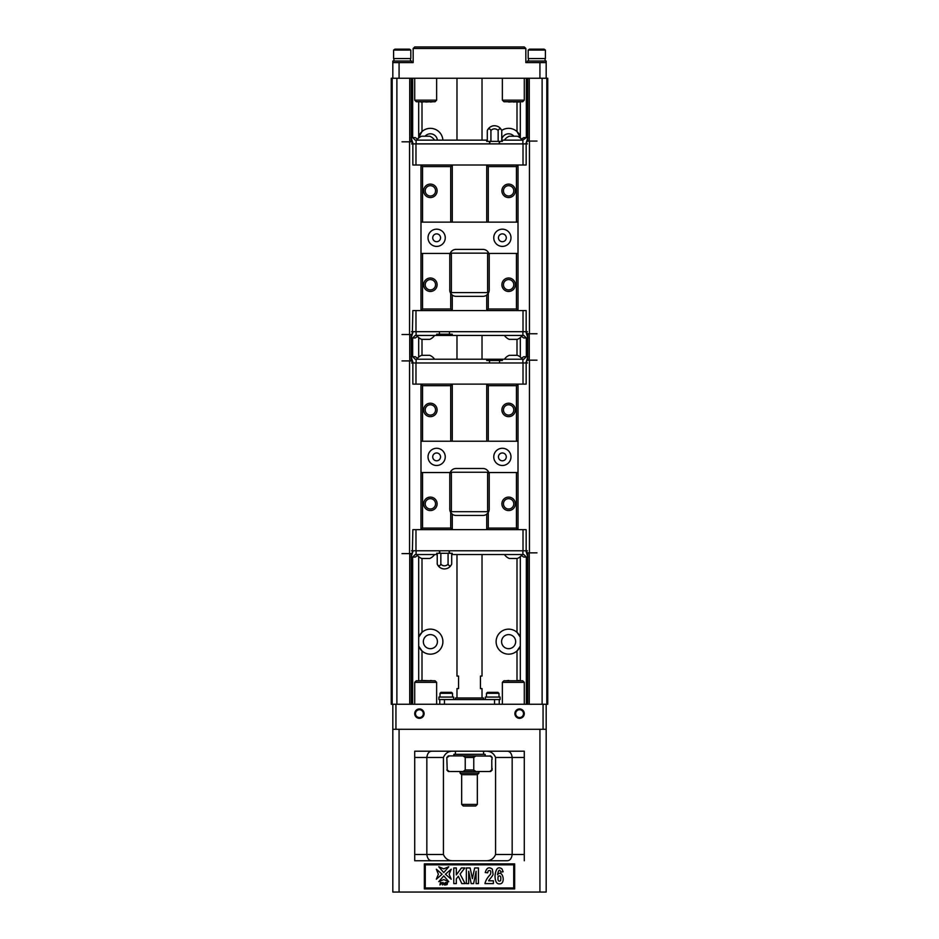 <?xml version="1.0" encoding="UTF-8"?>
<svg xmlns="http://www.w3.org/2000/svg" width="939" height="939" viewBox="0 0 939 939"><rect width="100%" height="100%" fill="white"/><g stroke="black" fill="none" stroke-linecap="round" stroke-linejoin="round"><path stroke-width="1.41" d="M392.185 704.25L392.185 78.254L391.246 78.254L391.246 704.25L395.941 704.25L395.941 729.286M543.059 729.286L543.059 704.25L395.941 704.25M543.059 704.25L547.754 704.25L547.754 78.254L546.815 78.254L546.815 704.25M425.074 136.214A7.043 7.043 0 0 1 437.386 140.134M517.002 558.459L517.002 632.346L520.323 637.194L520.323 646.102L517.002 650.95A12.524 12.524 0 0 1 496.942 646.138A12.524 12.524 0 0 1 517.002 632.346A12.524 12.524 0 0 1 520.323 637.194L520.323 556.651M515.664 641.654A7.043 7.043 0 0 1 505.1 647.746A7.043 7.043 0 0 1 505.1 635.55A7.043 7.043 0 0 1 515.664 641.654M501.708 130.415A12.524 12.524 0 0 1 517.002 131.554L520.945 138.596M501.766 139.242A7.043 7.043 0 0 1 513.926 136.214M421.001 680.775L418.7 680.775L418.677 646.102A12.524 12.524 0 0 0 421.998 650.95L418.677 646.102L418.677 637.194L421.998 632.346A12.524 12.524 0 0 1 439.382 632.956A12.524 12.524 0 0 1 439.382 650.351A12.524 12.524 0 0 1 421.998 650.95L421.998 680.458M437.421 641.654A7.043 7.043 0 0 1 426.858 647.746A7.043 7.043 0 0 1 426.858 635.55A7.043 7.043 0 0 1 437.421 641.654M396.88 78.254L396.88 704.25M411.282 78.254L411.282 137.622M411.282 138.103L411.282 141.883M411.282 334.425L411.282 337.465M411.282 337.946L411.282 356.726M411.282 357.196L411.282 360.987M411.282 553.529L411.282 556.569M411.282 557.05L411.282 704.25M418.055 138.596L421.998 131.554A12.524 12.524 0 0 1 442.879 140.134M527.718 78.254L527.718 137.622M527.718 138.115L527.718 141.143M527.718 333.685L527.718 337.453M527.718 337.946L527.718 356.726M527.718 357.207L527.718 360.236M527.718 552.778L527.718 556.557M527.718 557.05L527.718 704.25M542.12 78.254L542.12 704.25M525.84 48.511L413.16 48.511L414.721 46.95L524.279 46.95L525.84 48.511L525.84 62.596L546.181 62.596L546.181 78.254L546.815 78.254M392.185 78.254L392.819 78.254L392.819 62.596L399.075 62.596L399.075 78.254L539.925 78.254L539.925 62.596M421.998 558.459L421.998 632.346A12.524 12.524 0 0 0 418.677 637.194L418.677 556.639M520.323 102.034L520.323 136.401A12.524 12.524 0 0 0 517.002 131.554L517.002 102.034M517.002 680.458L517.002 650.95A12.524 12.524 0 0 0 520.323 646.102L520.323 680.458M421.998 102.034L421.998 131.554A12.524 12.524 0 0 0 418.677 136.401L418.677 101.729L421.001 101.729M524.279 713.64A4.695 4.695 0 0 1 517.236 717.701A4.695 4.695 0 0 1 517.236 709.579A4.695 4.695 0 0 1 524.279 713.64M424.111 713.64A4.695 4.695 0 0 1 417.069 717.701A4.695 4.695 0 0 1 417.069 709.579A4.695 4.695 0 0 1 424.111 713.64M506.872 860.746C509.842 860.77 511.602 858.68 512.166 854.49L512.166 757.456L495.569 757.456L495.569 854.49L524.279 854.49L524.279 860.746L524.279 751.2L414.721 751.2L414.721 860.746L507.06 860.746M424.334 888.916L424.334 863.88L514.666 863.88L514.666 888.916L424.334 888.916L425.273 887.977L513.727 887.977L513.727 864.819L425.273 864.819L425.273 887.977M392.819 729.286L546.181 729.286L546.181 892.05L392.819 892.05L392.819 704.25M431.94 860.746L414.721 860.746L414.721 854.49L443.431 854.49L443.431 757.456L426.834 757.456L426.834 854.49C427.398 858.68 429.158 860.77 432.128 860.746M546.181 704.25L546.181 729.286M486.719 860.746C490.862 860.605 493.808 858.528 495.569 854.49M443.431 854.49C445.18 858.516 448.138 860.605 452.281 860.746M424.334 863.88L425.273 864.819M514.666 863.88L513.727 864.819M513.727 887.977L514.666 888.916M445.638 882.449L445.063 884.949L444.417 884.949L444.793 883.317L443.654 884.362L443.443 883.247L442.433 884.949L443.008 882.449L444.03 883.705L445.638 882.449M447.152 884.515L445.579 884.949L446.166 882.449L447.633 882.449L447.152 884.515M441.541 883.552L441.025 882.918L440.849 883.669L441.541 883.552M442.328 882.813L439.91 884.949L440.485 882.449L442.328 882.813M451.201 869.232L449.147 874.221L451.201 879.209L445.426 874.221L451.201 869.232M443.771 875.876L448.76 881.662L443.771 879.597L438.771 881.662L443.771 875.876M436.33 869.232L442.116 874.221L436.33 879.209L438.384 874.221L436.33 869.232M448.76 866.779L443.771 872.566L438.771 866.779L443.771 868.845L448.76 866.779M498.175 876.322C497.529 880.418 498.327 881.885 500.581 880.723C501.273 876.568 500.475 875.101 498.175 876.322M501.942 868.88L503.14 871.779L500.816 872.096C499.642 868.857 498.539 869.737 497.494 874.761C502.529 868.411 506.414 884.385 499.348 883.869C496.637 884.033 495.182 881.404 495.006 875.993C495.78 868.575 498.093 866.204 501.942 868.88M488.62 880.817L493.386 880.817L493.386 883.599L484.97 883.599C485.533 880.723 487.364 877.625 490.487 874.291C491.238 870.887 490.463 869.772 488.163 870.934L487.646 872.812L485.252 872.519C486.625 867.742 488.984 866.615 492.329 869.138L493.081 874.256C493.386 875.336 488.503 880.371 488.62 880.817M468.702 883.599L466.343 883.599L466.343 867.953L470.134 867.953L472.399 878.622L474.653 867.953L478.444 867.953L478.444 883.599L476.096 883.599L476.096 871.275L473.608 883.599L471.167 883.599L468.702 871.275L468.702 883.599M456.307 883.599L453.783 883.599L453.783 867.953L456.307 867.953L456.307 874.902L461.425 867.953L464.817 867.953L460.098 874.045L465.075 883.599L461.8 883.599L458.361 876.251L456.307 878.869L456.307 883.599M452.281 751.2C448.138 751.341 445.192 753.43 443.431 757.456M495.569 757.456C493.82 753.43 490.862 751.341 486.719 751.2M524.279 757.456L512.166 757.456C511.602 753.266 509.842 751.177 506.872 751.2M414.721 757.456L426.834 757.456C427.398 753.266 429.158 751.177 432.128 751.2M414.721 682.336L416.294 680.775L435.074 680.775L436.635 682.336L414.721 682.336L414.721 704.25M421.001 680.458L430.496 680.775M430.496 680.458L432.797 680.775M502.365 682.336L503.926 680.775L522.706 680.775L524.279 682.336L502.365 682.336L502.365 704.25M508.633 680.775L518.14 680.775M508.633 680.458L506.344 680.775M518.14 680.458L520.429 680.775M423.336 713.64A3.909 3.909 0 0 0 417.468 710.248A3.909 3.909 0 0 0 417.468 717.032A3.909 3.909 0 0 0 423.336 713.64M523.493 713.64A3.909 3.909 0 0 0 517.624 710.248A3.909 3.909 0 0 0 517.624 717.032A3.909 3.909 0 0 0 523.493 713.64M453.619 699.555L453.619 697.055L438.9 697.055L438.9 699.555L500.1 699.555L500.1 697.055L485.381 697.055L485.381 699.555M499.231 699.555L499.231 704.25M439.769 699.555L439.769 704.25M452.516 697.055L452.516 693.299L440.004 693.299L440.943 692.36L451.577 692.36L440.943 692.36L441.882 692.36L440.004 693.299L440.004 697.055L440.004 693.299M451.577 692.36L452.516 693.299L450.638 692.36L451.577 692.36M498.996 697.055L498.996 693.299L486.484 693.299L487.423 692.36L498.057 692.36L487.423 692.36M498.057 692.36L497.118 692.36L498.996 693.299M546.181 78.254L539.925 78.254M399.075 78.254L392.819 78.254M399.075 62.596L413.16 62.596L413.16 48.511M436.635 100.156L435.074 101.729L416.294 101.729L414.721 100.156L436.635 100.156L436.635 78.254M421.001 102.034L425.743 101.729M425.743 102.034L430.496 101.729M430.496 102.034L432.797 101.729M524.279 100.156L522.706 101.729L503.926 101.729L502.365 100.156L524.279 100.156L524.279 78.254M508.633 101.729L506.344 101.729M508.633 102.034L513.387 101.729M513.387 102.034L518.14 101.729M518.14 102.034L520.429 101.729M410.812 58.535L410.812 50.084L409.486 49.145L394.92 49.145L393.594 50.084L393.594 58.535L410.812 58.535L410.812 50.084L409.486 49.145M394.92 49.145L393.594 50.084L410.812 50.084M410.496 61.035L410.496 58.535L410.496 61.035M392.819 62.596L392.819 61.035L411.599 61.035L411.599 62.596L411.599 61.035M529.514 49.145L528.188 50.084L529.514 49.145L544.08 49.145L545.406 50.084L544.08 49.145M528.188 50.084L545.406 50.084L545.406 58.535L528.188 58.535L528.188 50.084M545.09 61.035L545.09 58.535M546.181 62.596L546.181 61.035L527.401 61.035L527.401 62.596M456.976 697.994L456.976 688.604L458.549 688.604L458.549 676.08L456.976 676.08L456.976 554.538M482.024 697.994L482.024 688.604L480.451 688.604L480.451 676.08L482.024 676.08L482.024 554.538M455.415 699.555L455.415 697.994L483.585 697.994L483.585 699.555M453.854 755.895L453.854 754.334L485.146 754.334L485.146 755.895M491.79 767.926L491.79 769.98L489.618 771.541L490.628 771.541L448.373 771.541L449.382 771.541L447.21 769.98L446.811 757.456L447.21 769.98M477.329 804.406L475.756 805.979L463.244 805.979L461.671 804.406L477.329 804.406L477.329 774.675L461.671 774.675L460.11 773.114L478.89 773.114L478.89 771.541L475.932 771.541L473.772 769.98L473.772 757.456L465.228 757.456L463.068 755.895L490.698 756.083M465.228 757.456L465.228 769.98L463.068 771.541L460.11 771.541L460.11 773.114M492.189 768.29L491.79 769.98L491.79 765.661C492.294 769.123 492.294 769.123 491.79 765.661L491.907 766.705M447.21 757.456L449.382 755.895L448.373 755.895L463.068 755.895M491.79 761.787L491.79 765.661L491.79 761.787C492.294 758.325 492.294 758.325 491.79 761.787C492.294 758.325 492.294 758.325 491.79 761.787L491.79 759.522M491.754 757.163L489.618 755.895M475.932 755.895L473.772 757.456M474.101 770.837L473.772 769.98L465.228 769.98M437.234 554.538L436.635 553.294L439.452 553.294L439.452 550.782M451.694 554.538L452.281 553.294L439.452 553.294M527.46 550.782L526.157 550.782L526.157 529.655L486.719 529.655L488.28 528.094L516.45 528.094L518.011 529.655L518.011 384.11L516.45 385.683L488.28 385.683L486.719 384.11L526.157 384.11L526.157 362.982L523.023 362.982L523.023 384.11M526.157 550.782L415.977 550.782L415.977 529.655L420.989 529.655L422.55 528.094L450.72 528.094L452.281 529.655L420.989 529.655L420.989 384.11L486.719 384.11L486.719 441.236L452.281 441.236L452.281 384.11L450.72 385.683L422.55 385.683L420.989 384.11L412.855 384.11L412.855 362.982L411.552 362.982L412.831 362.982L412.831 363.733L412.831 362.982M526.685 550.782L525.84 550.782L527.871 557.05L523.68 557.05L521.474 555.489M412.831 550.782L411.552 550.782M452.281 514.196L452.281 529.655L486.719 529.655L486.719 514.196A6.256 6.256 0 0 1 482.963 515.452L456.037 515.452A6.256 6.256 0 0 1 452.281 514.196L450.72 512.483A6.256 6.256 0 0 1 449.781 509.184L449.781 472.54L422.55 472.54L422.55 528.094M413.16 362.982L412.327 362.982L413.16 362.982L411.129 356.726L412.691 356.726L415.202 359.226L486.719 359.226L486.719 360.482L502.365 360.482L502.365 359.226L523.809 359.226L526.309 356.726L523.68 356.726L521.474 358.287M527.46 362.982L526.169 362.982M451.366 511.696L451.366 472.258L487.634 472.258L487.634 511.696L451.366 511.696M440.544 456.882A3.909 3.909 0 0 1 436.635 460.803A3.909 3.909 0 0 1 432.726 456.882A3.909 3.909 0 0 1 436.635 452.974A3.909 3.909 0 0 1 440.544 456.882M506.274 456.882A3.909 3.909 0 0 1 502.365 460.803A3.909 3.909 0 0 1 498.456 456.882A3.909 3.909 0 0 1 502.365 452.974A3.909 3.909 0 0 1 506.274 456.882M488.28 528.094L488.28 512.483A6.256 6.256 0 0 0 489.219 509.184L489.219 472.54L518.011 472.54M501.896 409.932A6.726 6.726 0 0 1 511.99 404.11A6.726 6.726 0 0 1 511.99 415.766A6.726 6.726 0 0 1 501.896 409.932M518.011 441.236L516.45 441.236L516.45 385.683M516.45 441.236L488.28 441.236L488.28 385.683M452.281 441.236L422.55 441.236L422.55 385.683M422.55 441.236L420.989 441.236M423.642 409.932A6.726 6.726 0 0 1 433.736 404.11A6.726 6.726 0 0 1 433.736 415.766A6.726 6.726 0 0 1 423.642 409.932M450.72 441.236L450.72 385.683M488.28 441.236L486.719 441.236M516.45 528.094L516.45 472.54M501.896 503.832A6.726 6.726 0 0 1 511.99 498.01A6.726 6.726 0 0 1 511.99 509.666A6.726 6.726 0 0 1 501.896 503.832M417.526 358.287L415.32 356.726L412.691 356.726M417.526 555.489L415.32 557.05L412.691 557.05L415.202 554.538L436.635 554.538M420.989 472.54L422.55 472.54M450.72 528.094L450.72 512.483M423.642 503.832A6.726 6.726 0 0 1 433.736 498.01A6.726 6.726 0 0 1 433.736 509.666A6.726 6.726 0 0 1 423.642 503.832M488.28 512.483L486.719 514.196M449.781 474.758A6.256 6.256 0 0 1 456.037 468.502L482.963 468.502A6.256 6.256 0 0 1 489.219 474.758M428.031 456.882A8.604 8.604 0 0 1 440.943 449.429A8.604 8.604 0 0 1 440.943 464.336A8.604 8.604 0 0 1 428.031 456.882M493.761 456.882A8.604 8.604 0 0 1 506.673 449.429A8.604 8.604 0 0 1 506.673 464.336A8.604 8.604 0 0 1 493.761 456.882M503.457 409.932A5.165 5.165 0 0 0 511.203 414.404A5.165 5.165 0 0 0 511.203 405.46A5.165 5.165 0 0 0 503.457 409.932M425.214 503.832A5.165 5.165 0 0 0 432.961 508.304A5.165 5.165 0 0 0 432.961 499.36A5.165 5.165 0 0 0 425.214 503.832M503.457 503.832A5.165 5.165 0 0 0 511.203 508.304A5.165 5.165 0 0 0 511.203 499.36A5.165 5.165 0 0 0 503.457 503.832M425.214 409.932A5.165 5.165 0 0 0 432.961 414.404A5.165 5.165 0 0 0 432.961 405.46A5.165 5.165 0 0 0 425.214 409.932M432.726 456.882A3.909 3.909 0 0 0 438.595 460.274A3.909 3.909 0 0 0 438.595 453.502A3.909 3.909 0 0 0 432.726 456.882M498.456 456.882A3.909 3.909 0 0 0 504.325 460.274A3.909 3.909 0 0 0 504.325 453.502A3.909 3.909 0 0 0 498.456 456.882M523.023 362.982L415.977 362.982L415.977 384.11M415.977 362.982L412.855 362.982M526.157 362.982L526.626 361.738A1.561 1.561 0 0 1 528.188 360.165L529.443 360.165L529.443 552.86L528.188 552.86A1.561 1.561 0 0 1 526.626 551.287L526.157 550.043M499.548 362.982L499.548 360.482M522.894 362.982L522.894 359.226M416.106 362.982L416.106 359.226M489.536 362.982L489.536 360.482M525.84 362.982L527.871 356.726L526.309 356.726M502.365 359.226L486.719 359.226M527.718 359.578L527.577 360.294M411.575 361.104L411.282 359.567M504.443 359.226A10.716 10.716 0 0 1 509.255 355.318L517.389 355.318A10.716 10.716 0 0 1 522.201 359.226M416.81 359.226A10.716 10.716 0 0 1 421.611 355.318L429.757 355.318A10.716 10.716 0 0 1 434.557 359.226M415.977 529.655L412.855 529.655L412.385 552.038A1.561 1.561 0 0 1 410.812 553.599L409.557 553.599L409.557 360.916L410.812 360.916A1.561 1.561 0 0 1 412.385 362.477L412.855 363.733M523.023 550.782L523.023 529.655M415.977 550.782L412.855 550.782M526.169 550.782L526.169 550.043L526.18 550.782M449.464 550.782L449.464 553.294M527.436 552.66L527.718 554.186M411.282 554.21L411.423 553.482M413.16 550.782L411.129 557.05L412.691 557.05M526.309 557.05L523.809 554.538L452.281 554.538M416.106 550.782L416.106 554.538M522.894 550.782L522.894 554.538M504.443 554.538A10.716 10.716 0 0 0 509.255 558.459L517.389 558.459A10.716 10.716 0 0 0 522.201 554.538M416.81 554.538A10.716 10.716 0 0 0 421.611 558.459L429.757 558.459A10.716 10.716 0 0 0 434.557 554.538M402.009 553.599L409.557 553.599M402.009 360.916L409.557 360.916M536.991 360.165L529.443 360.165M536.991 552.86L529.443 552.86M451.694 564.116A4.695 2.348 -90 0 1 448.079 564.116A4.695 4.695 0 0 1 440.849 564.116A4.695 2.348 90 0 1 437.234 564.116A7.829 7.829 0 0 0 444.464 568.94C447.844 568.788 450.251 567.179 451.694 564.116L451.694 553.294M448.079 553.294L448.079 564.116M440.849 553.294L440.849 564.116M437.234 553.294L437.234 564.116M522.894 143.89L522.894 140.134L502.365 140.134L502.365 141.378L499.548 141.378L499.548 143.89M417.526 139.183L415.32 137.622L412.691 137.622L415.202 140.134L486.719 140.134L486.719 141.378L499.548 141.378M527.46 331.69L526.157 331.69L526.157 310.563L486.719 310.563L488.28 308.99L516.45 308.99L518.011 310.563L518.011 165.018L516.45 166.579L488.28 166.579L486.719 165.018L526.157 165.018L526.157 143.89L523.023 143.89L523.023 165.018M526.157 331.69L415.977 331.69L415.977 310.563L420.989 310.563L422.55 308.99L450.72 308.99L452.281 310.563L420.989 310.563L420.989 165.018L486.719 165.018L486.719 222.132L452.281 222.132L452.281 165.018L450.72 166.579L422.55 166.579L420.989 165.018L412.855 165.018L412.855 143.89L411.552 143.89L412.831 143.89L412.831 144.629L412.831 143.89M526.685 331.69L525.84 331.69L527.871 337.946L523.68 337.946L521.474 336.385M412.831 331.69L411.552 331.69M452.281 295.092L452.281 310.563L486.719 310.563L486.719 295.092A6.256 6.256 0 0 1 482.963 296.348L456.037 296.348A6.256 6.256 0 0 1 452.281 295.092L450.72 293.391A6.256 6.256 0 0 1 449.781 290.092L449.781 253.436L422.55 253.436L422.55 308.99M413.16 143.89L412.327 143.89L413.16 143.89L411.129 137.622L412.691 137.622M527.46 143.89L526.169 143.89M451.366 292.592L451.366 253.154L487.634 253.154L487.634 292.592L451.366 292.592M440.544 237.79A3.909 3.909 0 0 1 436.635 241.699A3.909 3.909 0 0 1 432.726 237.79A3.909 3.909 0 0 1 436.635 233.87A3.909 3.909 0 0 1 440.544 237.79M506.274 237.79A3.909 3.909 0 0 1 502.365 241.699A3.909 3.909 0 0 1 498.456 237.79A3.909 3.909 0 0 1 502.365 233.87A3.909 3.909 0 0 1 506.274 237.79M488.28 308.99L488.28 293.391A6.256 6.256 0 0 0 489.219 290.092L489.219 253.436L518.011 253.436M501.896 190.84A6.726 6.726 0 0 1 511.99 185.006A6.726 6.726 0 0 1 511.99 196.662A6.726 6.726 0 0 1 501.896 190.84M518.011 222.132L516.45 222.132L516.45 166.579M516.45 222.132L488.28 222.132L488.28 166.579M452.281 222.132L422.55 222.132L422.55 166.579M422.55 222.132L420.989 222.132M423.642 190.84A6.726 6.726 0 0 1 433.736 185.006A6.726 6.726 0 0 1 433.736 196.662A6.726 6.726 0 0 1 423.642 190.84M450.72 222.132L450.72 166.579M488.28 222.132L486.719 222.132M516.45 308.99L516.45 253.436M501.896 284.74A6.726 6.726 0 0 1 511.99 278.906A6.726 6.726 0 0 1 511.99 290.562A6.726 6.726 0 0 1 501.896 284.74M521.474 139.183L523.68 137.622L527.871 137.622L525.84 143.89M417.526 336.385L415.32 337.946L412.691 337.946L415.202 335.446L452.281 335.446L452.281 334.19L436.635 334.19L436.635 335.446M420.989 253.436L422.55 253.436M450.72 308.99L450.72 293.391M423.642 284.74A6.726 6.726 0 0 1 433.736 278.906A6.726 6.726 0 0 1 433.736 290.562A6.726 6.726 0 0 1 423.642 284.74M488.28 293.391L486.719 295.092M449.781 255.654A6.256 6.256 0 0 1 456.037 249.398L482.963 249.398A6.256 6.256 0 0 1 489.219 255.654M428.031 237.79A8.604 8.604 0 0 1 440.943 230.325A8.604 8.604 0 0 1 440.943 245.243A8.604 8.604 0 0 1 428.031 237.79M493.761 237.79A8.604 8.604 0 0 1 506.673 230.325A8.604 8.604 0 0 1 506.673 245.243A8.604 8.604 0 0 1 493.761 237.79M503.457 190.84A5.165 5.165 0 0 0 511.203 195.312A5.165 5.165 0 0 0 511.203 186.368A5.165 5.165 0 0 0 503.457 190.84M425.214 284.74A5.165 5.165 0 0 0 432.961 289.212A5.165 5.165 0 0 0 432.961 280.268A5.165 5.165 0 0 0 425.214 284.74M503.457 284.74A5.165 5.165 0 0 0 511.203 289.212A5.165 5.165 0 0 0 511.203 280.268A5.165 5.165 0 0 0 503.457 284.74M425.214 190.84A5.165 5.165 0 0 0 432.961 195.312A5.165 5.165 0 0 0 432.961 186.368A5.165 5.165 0 0 0 425.214 190.84M432.726 237.79A3.909 3.909 0 0 0 438.595 241.17A3.909 3.909 0 0 0 438.595 234.398A3.909 3.909 0 0 0 432.726 237.79M498.456 237.79A3.909 3.909 0 0 0 504.325 241.17A3.909 3.909 0 0 0 504.325 234.398A3.909 3.909 0 0 0 498.456 237.79M523.023 143.89L415.977 143.89L415.977 165.018M415.977 143.89L412.855 143.89M526.157 143.89L526.626 142.634A1.561 1.561 0 0 1 528.188 141.073L529.443 141.073L529.443 333.756L528.188 333.756A1.561 1.561 0 0 1 526.626 332.195L526.157 330.939M416.106 143.89L416.106 140.134M489.536 143.89L489.536 141.378M522.894 140.134L526.309 137.622M502.365 140.134L501.766 140.134M487.306 140.134L486.719 140.134M527.718 140.486L527.577 141.19M411.575 142.012L411.282 140.463M504.443 140.134A10.716 10.716 0 0 1 509.255 136.214L517.389 136.214A10.716 10.716 0 0 1 522.201 140.134M416.81 140.134A10.716 10.716 0 0 1 421.611 136.214L429.757 136.214A10.716 10.716 0 0 1 434.557 140.134M415.977 310.563L412.855 310.563L412.385 332.934A1.561 1.561 0 0 1 410.812 334.507L409.557 334.507L409.557 141.812L410.812 141.812A1.561 1.561 0 0 1 412.385 143.385L412.855 144.629M523.023 331.69L523.023 310.563M415.977 331.69L412.855 331.69M526.169 331.69L526.169 330.939L526.18 331.69M439.452 331.69L439.452 334.19M449.464 331.69L449.464 334.19M527.436 333.556L527.718 335.082M411.282 335.106L411.423 334.378M413.16 331.69L411.129 337.946L412.691 337.946M526.309 337.946L523.809 335.446L452.281 335.446M416.106 331.69L416.106 335.446M522.894 331.69L522.894 335.446M504.443 335.446A10.716 10.716 0 0 0 509.255 339.355L517.389 339.355A10.716 10.716 0 0 0 522.201 335.446M416.81 335.446A10.716 10.716 0 0 0 421.611 339.355L429.757 339.355A10.716 10.716 0 0 0 434.557 335.446M402.009 334.507L409.557 334.507M402.009 141.812L409.557 141.812M536.991 141.073L529.443 141.073M536.991 333.756L529.443 333.756M501.766 141.378L501.766 130.556A4.695 2.348 -90 0 0 498.151 130.556A4.695 4.695 0 0 0 490.921 130.556A4.695 2.348 90 0 0 487.306 130.556L487.306 141.378M490.921 141.378L490.921 130.556M498.151 141.378L498.151 130.556M487.306 130.556A7.829 7.829 0 0 1 494.536 125.732C497.916 125.885 500.334 127.493 501.766 130.556M418.677 337.547L418.677 357.125M421.998 339.355L421.998 355.318M409.721 78.254L409.721 141.812M409.721 334.507L409.721 360.916M409.721 553.599L409.721 704.25M412.655 78.254L412.655 137.622M412.655 337.946L412.655 356.726M412.655 557.05L412.655 704.25M517.002 339.355L517.002 355.318M520.323 337.547L520.323 357.125M526.345 78.254L526.345 137.622M526.345 337.946L526.345 356.726M526.345 557.05L526.345 704.25M529.279 78.254L529.279 141.073M529.279 333.756L529.279 360.165M529.279 552.86L529.279 704.25M539.925 892.05L539.925 729.286M399.075 729.286L399.075 892.05M494.536 699.555L494.536 704.25M444.464 699.555L444.464 704.25M492.189 759.146L491.79 757.456M436.635 682.336L436.635 704.25M524.279 682.336L524.279 704.25M486.484 697.055L486.484 693.299M438.9 699.555L438.9 697.055M414.721 100.156L414.721 78.254M502.365 100.156L502.365 78.254M393.911 61.035L393.911 58.535L393.911 61.035M528.504 61.035L528.504 58.535M456.976 78.254L456.976 140.134M456.976 335.446L456.976 359.226M482.024 78.254L482.024 140.134M482.024 335.446L482.024 359.226M483.585 754.334L483.585 751.2M455.415 754.334L455.415 751.2M492.189 769.98L490.628 771.541M492.189 757.456L490.628 755.895M446.811 757.456L448.373 755.895M446.811 769.98L448.373 771.541M461.671 804.406L461.671 774.675M477.329 774.675L478.89 773.114M439.769 550.782L439.769 553.294M449.159 550.782L449.159 553.294M499.231 143.89L499.231 141.378M489.841 143.89L489.841 141.378"/></g></svg>
